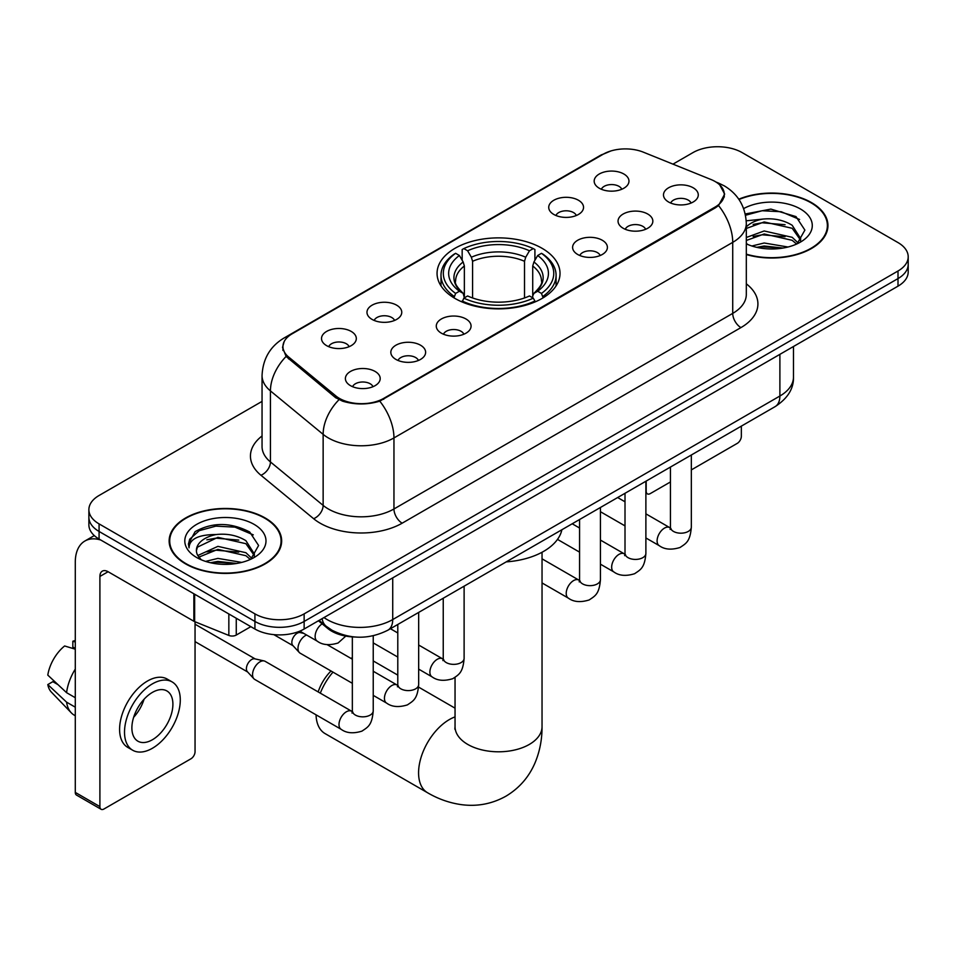 <?xml version="1.0" encoding="UTF-8"?>
<svg xmlns="http://www.w3.org/2000/svg" width="956" height="956" viewBox="0 0 956 956"><rect width="100%" height="100%" fill="white"/><g stroke="black" fill="none" stroke-linecap="round" stroke-linejoin="round"><path stroke-width="1.43" d="M542.016 248.273A61.483 35.492 0 0 0 475.013 240.577A61.483 35.492 0 0 0 437.059 273.368A61.483 35.492 0 0 0 455.068 298.475A61.483 35.492 0 0 0 522.072 306.171A61.483 35.492 0 0 0 560.025 273.368A61.483 35.492 0 0 0 542.016 248.273M553.823 214.455A17.399 10.05 180 0 1 550.369 211.623A17.399 10.05 180 0 1 556.141 199.135A17.399 10.05 180 0 1 578.44 200.246A17.399 10.05 180 0 1 581.893 211.623A17.399 10.05 180 0 1 553.823 214.455M576.313 215.506A10.444 6.023 0 0 0 573.516 212.567A10.444 6.023 0 0 0 563.227 211.037A10.444 6.023 0 0 0 555.95 215.506M372.063 319.4A17.399 10.05 180 0 1 368.61 316.555A17.399 10.05 180 0 1 374.37 304.08A17.399 10.05 180 0 1 396.668 305.191A17.399 10.05 180 0 1 400.122 316.555A17.399 10.05 180 0 1 372.063 319.4M394.553 320.439A10.444 6.023 0 0 0 391.745 317.512A10.444 6.023 0 0 0 381.456 315.982A10.444 6.023 0 0 0 374.178 320.439M326.617 345.642A17.399 10.05 180 0 1 323.164 342.798A17.399 10.05 180 0 1 328.924 330.31A17.399 10.05 180 0 1 351.222 331.433A17.399 10.05 180 0 1 354.676 342.798A17.399 10.05 180 0 1 326.617 345.642M349.107 346.681A10.444 6.023 0 0 0 346.299 343.742A10.444 6.023 0 0 0 336.022 342.212A10.444 6.023 0 0 0 328.733 346.681M599.269 188.224A17.399 10.05 180 0 1 595.815 185.38A17.399 10.05 180 0 1 601.575 172.893A17.399 10.05 180 0 1 623.874 174.016A17.399 10.05 180 0 1 627.327 185.38A17.399 10.05 180 0 1 599.269 188.224M621.759 189.264A10.444 6.023 0 0 0 618.95 186.324A10.444 6.023 0 0 0 608.673 184.807A10.444 6.023 0 0 0 601.384 189.264M623.145 228.245A17.399 10.05 180 0 1 619.691 225.401A17.399 10.05 180 0 1 625.451 212.913A17.399 10.05 180 0 1 647.75 214.036A17.399 10.05 180 0 1 651.203 225.401A17.399 10.05 180 0 1 623.145 228.245M645.623 229.285A10.444 6.023 0 0 0 642.826 226.345A10.444 6.023 0 0 0 632.537 224.815A10.444 6.023 0 0 0 625.26 229.285M577.699 254.475A17.399 10.05 180 0 1 574.245 251.631A17.399 10.05 180 0 1 580.005 239.143A17.399 10.05 180 0 1 602.304 240.267A17.399 10.05 180 0 1 605.757 251.631A17.399 10.05 180 0 1 577.699 254.475M600.189 255.515A10.444 6.023 0 0 0 597.38 252.587A10.444 6.023 0 0 0 587.104 251.058A10.444 6.023 0 0 0 579.814 255.515M441.373 333.178A17.399 10.05 180 0 1 437.92 330.346A17.399 10.05 180 0 1 443.68 317.858A17.399 10.05 180 0 1 465.978 318.981A17.399 10.05 180 0 1 469.432 330.346A17.399 10.05 180 0 1 441.373 333.178M463.863 334.23A10.444 6.023 0 0 0 461.055 331.29A10.444 6.023 0 0 0 450.766 329.76A10.444 6.023 0 0 0 443.488 334.23M395.927 359.42A17.399 10.05 180 0 1 392.474 356.576A17.399 10.05 180 0 1 398.234 344.088A17.399 10.05 180 0 1 420.532 345.212A17.399 10.05 180 0 1 423.986 356.576A17.399 10.05 180 0 1 395.927 359.42M418.417 360.46A10.444 6.023 0 0 0 415.609 357.52A10.444 6.023 0 0 0 405.332 356.002A10.444 6.023 0 0 0 398.043 360.46M350.482 385.65A17.399 10.05 180 0 1 347.028 382.818A17.399 10.05 180 0 1 352.8 370.33A17.399 10.05 180 0 1 375.099 371.442A17.399 10.05 180 0 1 378.552 382.818A17.399 10.05 180 0 1 350.482 385.65M372.971 386.702A10.444 6.023 0 0 0 370.175 383.762A10.444 6.023 0 0 0 359.886 382.233A10.444 6.023 0 0 0 352.609 386.702M668.579 202.003A17.399 10.05 180 0 1 665.125 199.159A17.399 10.05 180 0 1 670.897 186.671A17.399 10.05 180 0 1 693.184 187.794A17.399 10.05 180 0 1 696.637 199.159A17.399 10.05 180 0 1 668.579 202.003M691.068 203.042A10.444 6.023 0 0 0 688.272 200.115A10.444 6.023 0 0 0 677.983 198.585A10.444 6.023 0 0 0 670.706 203.042M710.905 179.477A31.321 18.08 180 0 1 715.088 181.497A31.321 18.08 180 0 1 724.266 194.283A31.321 18.08 180 0 1 715.088 207.07L383.703 398.389A31.321 18.08 180 0 1 335.903 395.975L288.604 356.982A31.321 18.08 180 0 1 282.94 346.61A31.321 18.08 180 0 1 292.118 333.823L603.26 154.191A31.321 18.08 180 0 1 643.364 152.171L710.905 179.477M355.118 637.019A34.798 20.088 180 0 1 327.741 628.462L318.42 620.779M746.313 254.535A56.261 32.48 0 0 0 827.944 225.544A56.261 32.48 0 0 0 811.465 202.576A56.261 32.48 0 0 0 738.785 199.195M265.182 517.973A56.261 32.48 0 0 0 203.867 510.934A56.261 32.48 0 0 0 169.14 540.941A56.261 32.48 0 0 0 185.619 563.909A56.261 32.48 0 0 0 246.923 570.947A56.261 32.48 0 0 0 281.661 540.941A56.261 32.48 0 0 0 265.182 517.973M169.714 543.868A56.261 32.48 0 0 0 169.523 544.729M719.772 184.962L724.672 194.092L718.542 205.564L715.494 207.763L379.771 401.15C367.355 404.89 354.939 404.89 342.523 401.15L335.496 397.588L286.095 356.457L282.534 347.422L284.135 341.674M262.052 401.389L99.077 495.483A34.798 20.088 0 0 0 88.884 509.679L88.884 524.844A34.798 20.088 0 0 0 99.077 539.041L254.929 629.024L254.929 621.448A34.798 20.088 0 0 0 304.139 621.448L898.007 278.578A34.798 20.088 0 0 0 908.2 264.37A34.798 20.088 0 0 1 898.007 278.578L304.139 621.448A34.798 20.088 0 0 1 254.929 621.448L99.077 531.464L254.929 621.448L254.929 613.872A34.798 20.088 0 0 0 304.139 613.872L898.007 271.002A34.798 20.088 0 0 0 908.2 256.794A34.798 20.088 0 0 0 898.007 242.585L742.155 152.613A34.798 20.088 0 0 0 692.945 152.613L672.976 164.133M88.884 517.256A34.798 20.088 0 0 0 99.077 531.464A34.798 20.088 0 0 1 88.884 517.256M88.884 509.679A34.798 20.088 0 0 0 99.077 523.888L254.929 613.872M281.279 544.729A56.261 32.48 0 0 0 281.076 543.868M827.561 229.332A56.261 32.48 0 0 0 827.37 228.472M254.929 629.024A34.798 20.088 0 0 0 304.139 629.024L898.007 286.155A34.798 20.088 0 0 0 908.2 271.958L908.2 256.794M746.313 254.153A55.675 32.145 0 0 0 827.37 225.544A55.675 32.145 0 0 0 811.058 202.815A55.675 32.145 0 0 0 739 199.517M751.882 246.003L764.179 243.003L788.019 247.006M756.698 247.329L764.179 246.003L783.024 248.046M746.313 237.482L764.179 230.97L792.189 237.315L798.164 243.003M746.313 240.482L764.179 233.981L792.189 240.315L796.611 244.055M746.242 220.812L762.565 219.115A29.003 16.742 0 0 0 746.313 226.907M762.565 219.115C773.691 217.956 783.573 220.011 792.189 225.281L800.686 238.642L800.483 240.852M746.313 228.46L764.179 221.947L792.189 228.293L800.59 240.147M746.313 243.242L747.556 244.389M746.313 243.84A40.606 23.446 0 0 0 800.399 242.119A40.606 23.446 0 0 0 800.399 208.97A40.606 23.446 0 0 0 743.649 208.587M797.089 243.828L804.892 230.097L795.99 216.594L770.895 209.101L745.262 213.977M745.525 215.267L762.123 210.738L781.255 211.742L799.575 219.462M753.149 224.433L762.123 222.772L785.079 224.708M753.149 236.455L762.123 234.794L785.079 236.741M757.475 247.496L762.123 246.827L782.582 248.118M645.886 491.037L646.184 491.217A5.796 3.346 120 0 0 647.391 493.87A5.796 3.346 120 0 0 650.295 493.583L670.443 481.955M691.331 469.898L737.231 443.393A5.796 3.346 120 0 0 741.342 436.283L741.342 426.137M646.184 491.217L646.184 481.071M186.026 563.67A55.675 32.145 0 0 0 246.708 570.636A55.675 32.145 0 0 0 281.076 540.941A55.675 32.145 0 0 0 264.764 518.212A55.675 32.145 0 0 0 204.094 511.245A55.675 32.145 0 0 0 169.714 540.941A55.675 32.145 0 0 0 186.026 563.67M205.6 561.399L217.896 558.4L241.725 562.403M210.404 562.726L217.896 561.411L236.73 563.454M197.773 555.52L217.896 546.366L245.907 552.711L251.87 558.4M198.776 557.169L217.896 549.377L245.907 555.711L250.317 559.451M250.795 559.224L258.61 545.494L249.695 532.002C230.623 522.143 212.423 522.036 195.108 531.655L188.416 543.904L189.061 547.836C189.431 539.017 198.501 534.571 216.271 534.524A29.003 16.742 0 0 0 196.398 550.417A29.003 16.742 0 0 0 197.808 555.567L201.262 559.786M216.271 534.524C227.397 533.352 237.279 535.408 245.907 540.678L254.404 554.038L254.188 556.249M196.398 550.74L197.39 547.179L217.896 537.344L245.907 543.689L254.308 555.544M254.105 524.366A40.606 23.446 0 0 0 196.685 524.366A40.606 23.446 0 0 0 196.685 557.515A40.606 23.446 0 0 0 254.105 557.515A40.606 23.446 0 0 0 254.105 524.366M188.428 544.179L189.682 539.22L199.254 530.664L215.829 526.135L234.973 527.138L253.28 534.858M206.855 539.829L215.829 538.168L238.785 540.104M206.855 551.851L215.829 550.19L238.785 552.138M211.18 562.893L215.829 562.224L236.299 563.526M318.157 691.929A31.895 18.415 -60 0 1 331.027 670.993M332.987 672.128A43.498 25.119 120 0 0 320.296 693.172M316.054 714.825A43.498 25.119 120 0 0 325.04 733.575L427.583 792.763A43.498 25.119 -60 0 1 420.915 757.905A43.498 25.119 -60 0 1 449.332 719.581A43.498 25.119 -60 0 1 455.044 716.892M453.969 297.818L455.618 293.42A55.221 31.883 0 0 1 455.618 253.316L459.406 255.515A49.879 28.8 0 0 0 459.406 291.233L463.158 293.361L464.365 297.842M464.365 296.013L464.365 266.019L463.158 261.98L459.406 255.515M462.166 260.271L462.166 249.528L463.815 248.584A55.221 31.883 0 0 1 533.269 248.584L529.469 250.783A49.879 28.8 0 0 0 467.615 250.783L471.356 257.236L472.575 261.287L472.575 297.961M524.509 297.961L524.509 261.287L525.728 257.236L529.469 250.783M506.214 561.877A63.801 36.83 0 0 0 561.877 529.744M462.166 301.009A57.539 33.221 0 0 0 534.918 301.009L533.269 298.153A55.221 31.883 0 0 1 463.815 298.153L462.166 301.988M534.918 301.988L534.918 301.009M455.618 253.316L453.969 254.26A57.539 33.221 0 0 0 441.003 275.268A57.539 33.221 0 0 0 453.969 296.264M533.269 248.584L534.918 249.528L534.918 260.271M463.815 298.153L467.615 295.966A49.879 28.8 0 0 0 529.469 295.966L533.269 298.153M459.406 291.233L455.618 293.42M467.615 250.783L463.815 248.584M463.158 261.98A44.621 25.764 0 0 0 463.158 293.361L463.373 293.504C457.028 287.374 454.447 283.203 455.618 281.016A42.924 24.784 0 0 1 464.365 266.019M543.116 296.264A57.539 33.221 0 0 0 556.081 275.268A57.539 33.221 0 0 0 543.116 254.26L541.466 253.316A55.221 31.883 0 0 1 541.466 293.42L543.116 297.818M541.466 293.42L537.678 291.233A49.879 28.8 0 0 0 537.678 255.515L541.466 253.316M537.678 255.515L533.926 261.98L532.719 266.019L532.719 296.013L533.926 293.361L537.678 291.233M532.719 266.019A42.924 24.784 0 0 1 541.466 281.016C542.626 283.215 540.044 287.386 533.711 293.504L533.926 293.361A44.621 25.764 0 0 0 533.926 261.98M532.719 297.842L532.719 296.013M352.346 657.752A43.498 25.119 120 0 0 350.864 658.337M352.346 683.313L300.148 653.175A10.444 6.023 -60 0 1 299.312 652.506A10.444 6.023 -60 0 1 297.985 648.395A10.444 6.023 -60 0 1 305.37 635.609A10.444 6.023 -60 0 1 306.601 635.023M299.312 652.506L292.787 645.443A7.54 4.35 -60 0 1 291.843 642.48A7.54 4.35 -60 0 1 297.173 633.242A7.54 4.35 -60 0 1 300.22 632.585L303.781 633.398M373.234 635.776L373.234 710.81C372.039 725.532 367.797 727.11 361.966 731.125C353.35 733.802 346.407 733.192 341.161 729.32L254.714 679.417A10.444 6.023 -60 0 1 253.866 678.736A10.444 6.023 -60 0 1 252.551 674.637A10.444 6.023 -60 0 1 259.924 661.851A10.444 6.023 -60 0 1 264.143 660.943A10.444 6.023 -60 0 1 265.147 661.325L352.322 711.623M253.866 678.736L247.353 671.674A7.54 4.35 -60 0 1 246.397 668.71A7.54 4.35 -60 0 1 251.727 659.473A7.54 4.35 -60 0 1 254.774 658.827L264.143 660.943M236.263 618.245L236.263 635.059L250.831 626.658M100.81 540.044A46.402 26.792 -120 0 0 84.905 541.012A46.402 26.792 -120 0 0 75.285 562.248L75.285 792.405L99.902 806.613L99.902 576.456A11.603 6.692 60 0 1 102.304 571.15A11.603 6.692 60 0 1 108.1 571.724L193.865 621.245L193.865 593.772M99.902 806.613A5.796 3.346 120 0 0 101.097 809.278L76.492 795.069A5.796 3.346 -60 0 1 75.285 792.405M101.097 809.278A5.796 3.346 120 0 0 104.001 808.979L190.949 758.789A5.796 3.346 120 0 0 195.048 751.679L195.048 621.782M236.263 635.059A5.796 3.346 180 0 1 228.843 635.441L194.642 621.615A5.796 3.346 180 0 1 193.865 621.245M152.398 739.753A29.003 16.742 120 0 0 171.339 714.192A29.003 16.742 120 0 0 166.894 690.949A29.003 16.742 120 0 0 152.398 692.395A29.003 16.742 120 0 0 133.446 717.944A29.003 16.742 120 0 0 137.891 741.187A29.003 16.742 120 0 0 152.398 739.753M133.661 717.275A29.003 16.742 120 0 0 144.069 699.242M75.285 641.978L72.835 641.237L72.835 647.057L75.285 648.479M172.116 681.915L167.192 679.071A39.435 22.777 120 0 0 147.475 681.03A39.435 22.777 120 0 0 121.711 715.781A39.435 22.777 120 0 0 127.757 747.389L132.669 750.221A39.435 22.777 120 0 0 152.398 748.273A39.435 22.777 120 0 0 178.163 713.523A39.435 22.777 120 0 0 172.116 681.915A39.435 22.777 120 0 0 152.398 683.863A39.435 22.777 120 0 0 126.634 718.625A39.435 22.777 120 0 0 132.669 750.221M75.285 669.092A38.276 22.096 120 0 0 66.585 692.682L47.8 675.115A30.162 17.411 120 0 1 64.626 645.969L75.285 649.196M75.285 697.713L66.585 692.682M57.958 684.627L52.843 681.676L47.8 684.58L66.585 702.158L75.285 707.189M66.585 702.158A38.276 22.096 120 0 0 71.306 712.841A38.276 22.096 120 0 0 74.198 715.124L75.285 715.757M75.285 640.544A30.162 17.411 120 0 0 72.835 641.237M47.8 684.58A30.162 17.411 120 0 0 51.361 692.096L71.306 712.841M288.604 356.982L288.604 358.93M335.903 395.975L335.903 397.911M383.703 398.389L383.703 399.321M715.088 207.07L715.088 208.002M327.741 627.435L327.741 628.462M746.313 283.824A58.005 33.484 180 0 1 740.924 327.597L402.165 523.183A11.603 6.692 60 0 1 393.956 508.974L732.726 313.389A46.402 26.792 0 0 0 746.313 294.448L746.313 223.405A46.402 26.792 180 0 1 732.726 242.358A40.606 23.446 -120 0 0 718.542 205.564M402.165 523.183A58.005 33.484 180 0 1 320.14 523.183A58.005 33.484 180 0 1 313.64 518.714L260.94 475.263A58.005 33.484 180 0 1 262.052 435.96M328.338 508.974A46.402 26.792 0 0 0 393.956 508.974L393.956 437.932A46.402 26.792 180 0 1 328.338 437.932A46.402 26.792 180 0 1 323.14 434.359L270.44 390.908A46.402 26.792 180 0 1 262.052 375.541L262.052 446.583A46.402 26.792 0 0 0 270.44 461.939L323.14 505.401A46.402 26.792 0 0 0 328.338 508.974M746.313 223.405C745.525 206.723 738.199 194.211 724.313 185.882L718.458 183.026A40.606 19.012 112 0 0 716.725 182.524M379.771 401.15A40.606 23.446 60 0 1 393.956 437.932L732.726 242.358L732.726 313.389A11.603 6.692 60 0 0 740.924 327.597M288.425 336.404A40.606 23.446 -120 0 0 284.051 338.018C270.166 346.347 262.84 358.859 262.052 375.541M284.051 338.018L600.249 155.458A40.606 23.446 60 0 1 603.332 154.155M286.095 356.457A40.606 27.15 129.5 0 0 270.44 390.908L270.44 461.939A11.603 7.756 -50.5 0 1 260.94 475.263M338.962 399.739A40.606 27.15 129.5 0 0 323.14 434.359L323.14 505.401A11.603 7.756 -50.5 0 1 313.64 518.714M304.139 613.872L304.139 629.024M898.007 271.002L898.007 286.155M99.077 523.888L99.077 539.041M323.988 617.564A46.402 26.792 0 0 0 327.107 619.56A46.402 26.792 0 0 0 392.725 619.56L779.893 396.023A46.402 26.792 0 0 0 793.48 377.082C793.815 388.602 787.684 398.449 775.089 406.647L387.921 630.171A23.195 13.396 60 0 0 392.725 619.56L392.725 577.878M779.893 354.353L779.893 396.023A23.195 13.396 60 0 1 775.089 406.647M322.112 618.652A23.195 15.523 129.5 0 0 326.151 626.192L319.113 620.384M542.04 552.257L542.04 726.68A43.498 25.119 180 0 1 529.301 744.437A43.498 25.119 180 0 1 467.783 744.437A43.498 25.119 180 0 1 455.044 726.68L454.841 729.165M524.509 261.287A42.924 24.784 0 0 0 472.575 261.287M525.728 257.236A44.621 25.764 0 0 0 471.356 257.236M691.331 455.008L691.331 527.162A10.444 6.023 180 0 1 687.794 531.679A10.444 6.023 180 0 1 673.502 531.428A10.444 6.023 180 0 1 670.443 527.162L670.108 529.421L671.04 528.644M691.331 527.162C690.136 541.885 685.894 543.462 680.063 547.477C671.435 550.142 664.504 549.545 659.258 545.673A10.444 6.023 -60 0 1 657.656 537.308A10.444 6.023 -60 0 1 664.48 528.106A10.444 6.023 -60 0 1 664.946 527.855A10.444 6.023 -60 0 1 669.702 527.592L670.419 527.963M645.886 481.238L645.886 553.393A10.444 6.023 180 0 1 642.348 557.922A10.444 6.023 180 0 1 628.056 557.659A10.444 6.023 180 0 1 625.009 553.393L624.662 555.651L625.606 554.886M645.886 553.393C644.702 568.115 640.448 569.692 634.617 573.708C626.001 576.384 619.058 575.787 613.824 571.915A10.444 6.023 -60 0 1 612.222 563.55A10.444 6.023 -60 0 1 619.034 554.349A10.444 6.023 -60 0 1 619.5 554.098A10.444 6.023 -60 0 1 624.256 553.823L624.973 554.205M600.44 507.481L600.44 579.635A10.444 6.023 180 0 1 596.903 584.152A10.444 6.023 180 0 1 582.622 583.901A10.444 6.023 180 0 1 579.563 579.635L579.228 581.893L580.161 581.117M600.44 579.635C599.257 594.357 595.014 595.935 589.183 599.95C580.555 602.615 573.624 602.017 568.378 598.145A10.444 6.023 -60 0 1 566.777 589.78A10.444 6.023 -60 0 1 573.6 580.579A10.444 6.023 -60 0 1 574.054 580.328A10.444 6.023 -60 0 1 578.81 580.065L579.527 580.435M464.114 586.183L464.114 658.337A10.444 6.023 180 0 1 460.577 662.867A10.444 6.023 180 0 1 446.297 662.604A10.444 6.023 180 0 1 443.237 658.337L442.903 660.596L443.835 659.819M464.114 658.337C462.931 673.06 458.689 674.637 452.857 678.652C444.229 681.329 437.298 680.72 432.052 676.86A10.444 6.023 -60 0 1 430.451 668.483A10.444 6.023 -60 0 1 437.274 659.293A10.444 6.023 -60 0 1 437.729 659.043A10.444 6.023 -60 0 1 442.485 658.768L443.202 659.15M418.668 612.426L418.668 684.58A10.444 6.023 180 0 1 415.131 689.097A10.444 6.023 180 0 1 400.851 688.834A10.444 6.023 180 0 1 397.792 684.58L397.457 686.826L398.389 686.061M418.668 684.58C417.485 699.302 413.243 700.868 407.411 704.895C398.783 707.56 391.852 706.962 386.606 703.09A10.444 6.023 -60 0 1 385.005 694.725A10.444 6.023 -60 0 1 391.829 685.524A10.444 6.023 -60 0 1 392.295 685.273A10.444 6.023 -60 0 1 397.051 685.01L397.756 685.38M373.234 710.81A10.444 6.023 180 0 1 369.697 715.339A10.444 6.023 180 0 1 355.405 715.076A10.444 6.023 180 0 1 352.346 710.81L352.011 713.068L352.943 712.292M341.161 729.32A10.444 6.023 -60 0 1 339.559 720.955A10.444 6.023 -60 0 1 346.383 711.766A10.444 6.023 -60 0 1 346.849 711.515A10.444 6.023 -60 0 1 351.605 711.24M299.861 631.127L317.296 641.189A10.444 6.023 -60 0 1 315.623 633.063A10.444 6.023 -60 0 1 322.148 623.85M99.902 576.456L108.1 571.724M194.642 594.226L194.642 621.615M228.843 635.441L228.843 613.967M282.94 346.61L282.94 350.458M724.266 194.283L724.266 197.056M600.249 155.458L610.86 150.964M718.458 183.026L715.936 182.01M387.921 630.171C369.255 639.552 350.589 639.552 331.911 630.171L326.151 626.192M793.48 377.082L793.48 346.502M827.37 230.193L827.37 225.544M647.391 493.87L645.886 493.009M281.076 545.589L281.076 540.941M169.714 545.589L169.714 540.941M542.04 726.68C542.112 739.072 539.901 750.807 535.432 761.872C529.361 776.619 519.502 788.067 505.879 796.217C492.005 803.936 477.164 806.745 461.366 804.641C449.547 802.98 438.278 799.025 427.583 792.763M441.003 285.88L441.003 275.268M556.081 285.88L556.081 275.268M455.044 708.169L418.573 687.101M397.792 675.115L373.234 660.931M455.044 677.41L455.044 726.68M659.258 545.673L645.886 537.953M625.009 525.896L600.44 511.711M670.443 467.066L670.443 527.162M669.702 527.592L645.886 513.838M625.009 501.792L617.648 497.538M613.824 571.915L600.44 564.183M579.563 552.138L557.503 539.399M625.009 493.296L625.009 553.393M624.256 553.823L600.44 540.08M579.563 528.023L572.214 523.78M568.378 598.145L542.04 582.945M579.563 519.538L579.563 579.635M578.81 580.065L542.04 558.83M432.052 676.86L418.668 669.128M397.792 657.071L373.234 642.898M443.237 598.241L443.237 658.337M442.485 658.768L418.668 645.025M397.792 632.968L390.442 628.725M386.606 703.09L373.234 695.37M273.846 634.641L293.062 645.73M397.792 624.483L397.792 684.58M397.051 685.01L373.234 671.255M352.346 659.198L327.155 644.655M298.714 631.581L300.602 632.681M195.048 641.619L247.616 671.972M352.346 636.911L352.346 710.81M195.048 624.208L255.156 658.911M317.296 641.189C322.435 645.049 329.378 645.647 338.101 642.994L345.785 636.11M84.905 541.012L94.286 535.587"/></g></svg>
